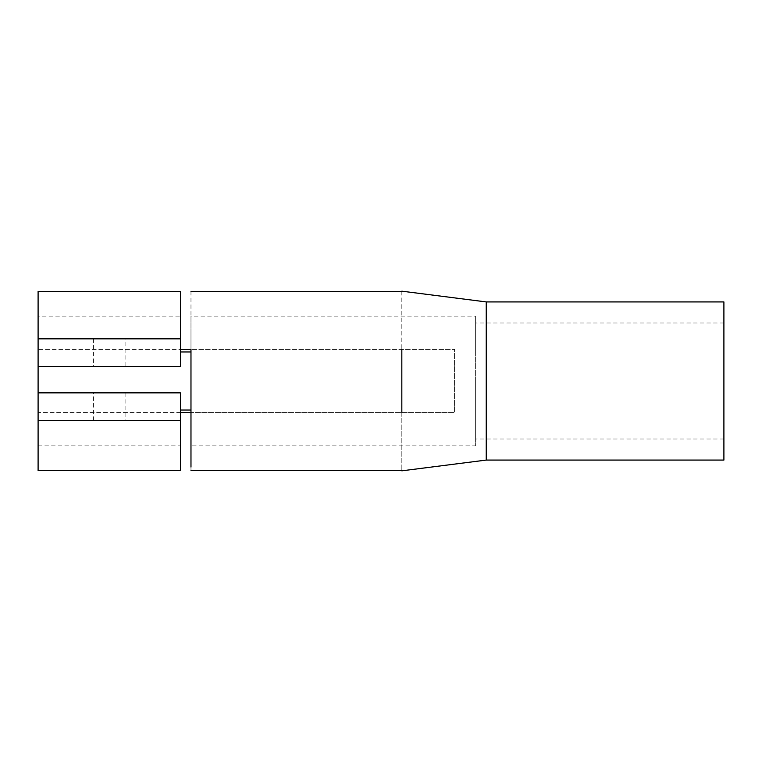 <?xml version="1.0" encoding="UTF-8"?>
<svg xmlns="http://www.w3.org/2000/svg" width="762" height="762" viewBox="0 0 762 762"><rect width="100%" height="100%" fill="white"/><g stroke="black" fill="none" stroke-linecap="round" stroke-linejoin="round"><path stroke-width="0.57" stroke-dasharray="3.81 2.86" d="M190.976 410.042L190.976 412.633L454.552 412.633L454.552 349.367L454.552 412.633L38.1 412.633L38.1 470.516L38.1 420.538L180.432 420.538L180.432 470.516L180.432 412.633L38.1 412.633L38.1 349.367L454.552 349.367L190.976 349.367L190.976 351.958L190.976 330.517L190.976 445.837L475.631 445.837L475.631 316.22L475.631 445.837M38.1 392.859L38.1 445.837L38.1 392.859L180.432 392.859L180.432 445.208L180.432 412.633M38.1 445.837L180.432 445.837L180.432 410.042M38.1 351.958L38.1 316.163L180.432 316.163L180.432 366.503L38.1 366.503M180.432 349.367L180.432 291.57L180.432 338.823L38.1 338.823L38.1 291.57L38.1 349.367L180.432 349.367L180.432 351.958M109.261 420.538C129.654 420.538 129.654 420.538 109.261 420.538C129.654 420.538 129.654 420.538 109.261 420.538C88.868 420.538 88.868 420.538 109.261 420.538C88.868 420.538 88.868 420.538 109.261 420.538M125.082 338.823L93.45 338.823L125.082 338.823L125.082 366.503L98.079 366.503L125.082 366.503M475.631 351.958L475.631 316.163L190.976 316.163L190.976 351.958M190.976 412.633L190.976 470.611M190.976 291.389L190.976 349.367M723.9 460.077L723.9 301.923M486.242 301.923L486.242 460.077M109.261 392.859L125.082 392.859L109.261 392.859M93.45 338.823L93.45 366.503L109.261 366.503M401.831 291.389L401.831 470.611M401.831 412.633L401.831 470.83M401.831 291.17L401.831 349.367M475.631 381L475.631 438.988L475.631 381M93.45 420.538L93.45 392.859M125.082 392.859L125.082 420.538M723.9 438.988L475.631 438.988M723.9 323.012L475.631 323.012"/><path stroke-width="1.14" d="M180.432 349.367L190.976 349.367L190.976 467.049L190.976 412.633L180.432 412.633M180.432 410.042L190.976 410.042M180.432 420.538L180.432 392.859L38.1 392.859L38.1 420.538L180.432 420.538L180.432 470.611L38.1 470.611L38.1 420.538M38.1 366.503L38.1 291.389L180.432 291.389L180.432 366.503L38.1 366.503L38.1 392.859M190.976 351.958L180.432 351.958M180.432 338.823L38.1 338.823M723.9 301.923L723.9 460.077L486.242 460.077L486.242 301.923L723.9 301.923M401.831 412.633L401.831 349.367M190.976 470.611L401.831 470.611M190.976 291.389L401.831 291.389M486.242 460.077L401.831 470.83M486.242 301.923L401.831 291.17"/></g></svg>
